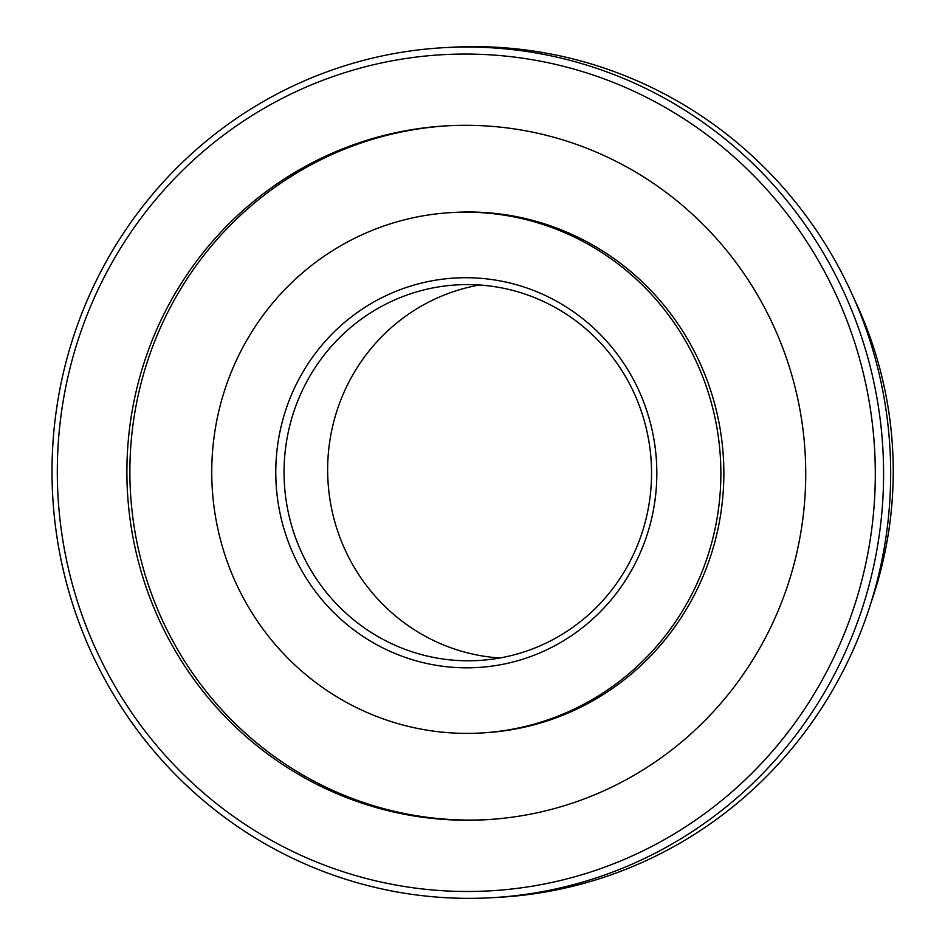 <?xml version="1.0" encoding="UTF-8"?>
<svg xmlns="http://www.w3.org/2000/svg" width="945" height="945" viewBox="0 0 945 945"><rect width="100%" height="100%" fill="white"/><g stroke="black" fill="none" stroke-linecap="round" stroke-linejoin="round"><path stroke-width="1.42" d="M491.046 897.75L498.133 897.36A425.687 415.765 -93.1 0 0 570.567 886.788A425.687 415.765 -93.1 0 0 886.363 412.268A425.687 415.765 -93.1 0 0 451.627 47.25L444.552 47.64A425.687 415.765 86.9 0 1 879.287 412.658A425.687 415.765 86.9 0 1 563.492 887.178A425.687 415.765 86.9 0 1 491.046 897.75A425.687 415.765 86.9 0 1 56.322 532.732A425.687 415.765 86.9 0 1 372.106 58.212A425.687 415.765 86.9 0 1 444.552 47.64M510.158 662.705A195.072 190.512 86.9 0 1 280.889 517.175A195.072 190.512 86.9 0 1 422.462 282.838A195.072 190.512 86.9 0 1 651.719 428.368A195.072 190.512 86.9 0 1 510.158 662.705M425.51 289.524A188.114 183.732 -93.1 0 0 285.957 499.22A188.114 183.732 -93.1 0 0 478.075 660.531A188.114 183.732 -93.1 0 0 510.087 655.854A188.114 183.732 -93.1 0 0 649.64 446.158A188.114 183.732 -93.1 0 0 457.522 284.858A188.114 183.732 -93.1 0 0 425.51 289.524M499.799 658.003A188.114 183.732 86.9 0 1 328.305 485.706A188.114 183.732 86.9 0 1 469.098 287.138A188.114 183.732 86.9 0 1 479.387 285M871.03 602.615A390.946 381.827 -93.1 0 0 854.457 299.565M560.444 880.492A418.741 408.972 -93.1 0 0 864.332 377.457A418.741 408.972 -93.1 0 0 372.176 65.051A418.741 408.972 -93.1 0 0 68.288 568.087A418.741 408.972 -93.1 0 0 560.444 880.492M452.076 212.542L455.053 212.377A260.631 254.548 86.9 0 1 721.212 435.858A260.631 254.548 86.9 0 1 527.877 726.374A260.631 254.548 86.9 0 1 483.521 732.847L480.544 733.013A260.631 254.548 86.9 0 1 214.385 509.532A260.631 254.548 86.9 0 1 407.72 219.004A260.631 254.548 86.9 0 1 452.076 212.542A260.631 254.548 86.9 0 1 718.235 436.023A260.631 254.548 86.9 0 1 524.9 726.54A260.631 254.548 86.9 0 1 480.544 733.013M544.426 811.129A347.5 339.397 86.9 0 1 485.293 819.764A347.5 339.397 86.9 0 1 130.41 521.782A347.5 339.397 86.9 0 1 388.194 134.414A347.5 339.397 86.9 0 1 447.328 125.791A347.5 339.397 86.9 0 1 802.21 423.762A347.5 339.397 86.9 0 1 544.426 811.129M486.781 819.669A347.5 339.397 86.9 0 1 133.28 520.86A347.5 339.397 86.9 0 1 391.171 134.261A347.5 339.397 86.9 0 1 448.816 125.709"/></g></svg>
